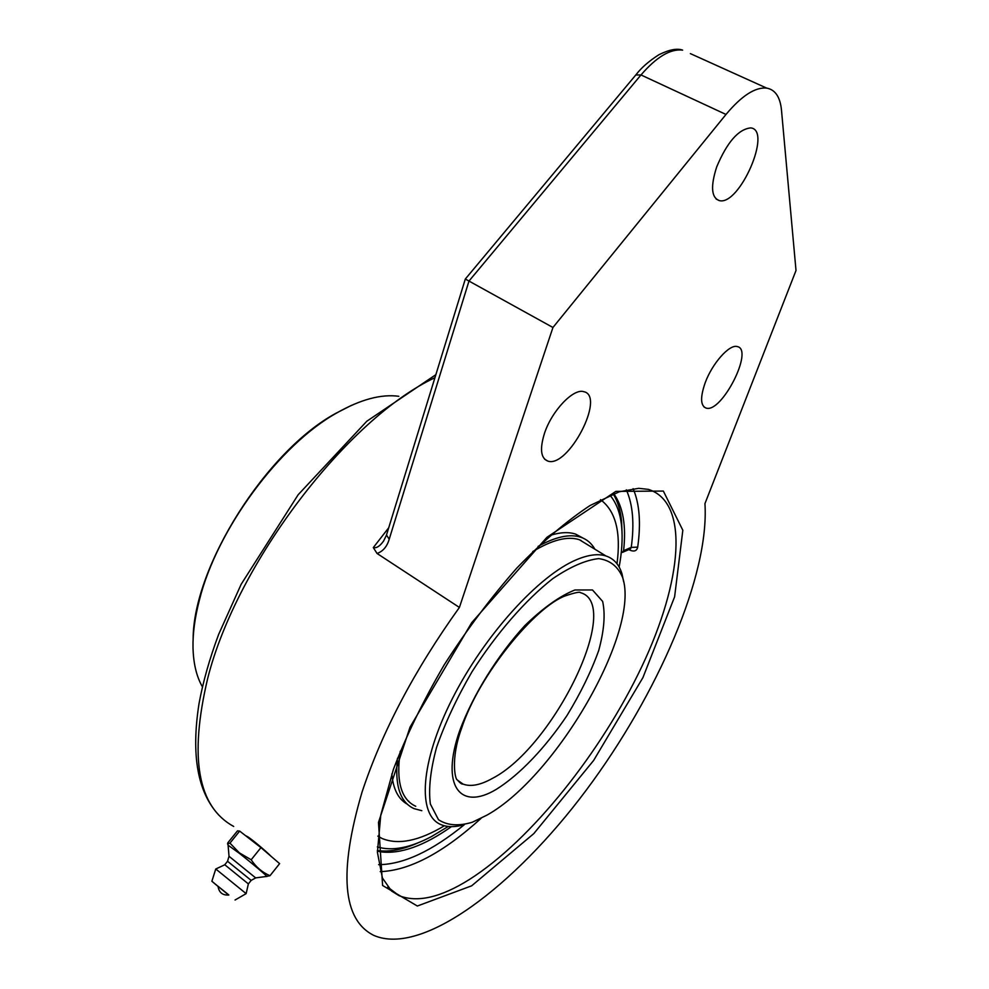 <?xml version="1.0" encoding="UTF-8"?>
<svg xmlns="http://www.w3.org/2000/svg" width="989" height="989" viewBox="0 0 989 989"><rect width="100%" height="100%" fill="white"/><g stroke="black" fill="none" stroke-linecap="round" stroke-linejoin="round"><path stroke-width="1.48" d="M229.943 843.123L227.557 843.877L227.89 842.715L237.484 830.871L239.672 831.094L229.943 843.123L239.375 852.852L251.181 859.775L260.935 847.61L279.615 863.632L269.985 875.722C262.233 872.372 255.966 867.056 251.181 859.775M239.672 831.094L260.935 847.61M266.746 876.316L269.985 875.722M229.015 856.289L255.681 877.911L251.169 880.383L227.557 861.283L229.015 856.289L228.1 845.199L239.4 853.359C252.628 863.706 269.354 877.898 266.622 876.439L255.718 877.873M228.372 894.588L228.855 895.033C222.55 895.453 218.952 892.535 218.037 886.255L228.372 894.588M227.569 861.271L224.763 864.745L248.375 883.906L251.169 880.408M218.037 886.453L211.881 881.261L215.75 868.997L246.137 893.636L248.375 883.882M211.881 881.261L228.669 895.07M459.403 607.444L552.95 327.483L725.988 114.452C741.639 95.76 755.213 86.97 766.685 88.108C775.265 89.69 780.197 97.033 781.483 110.113L796.009 270.504L704.947 503.624C709.496 575.326 657.883 694.278 586.118 790.322C514.651 886.082 422.501 956.437 373.879 935.433C342.503 919.869 338.559 872.075 362.048 792.078C382.1 731.588 414.552 670.035 459.403 607.444L377.056 553.481C383.003 551.355 387.045 546.608 389.209 539.215L468.971 281.061L640.983 74.954L635.803 74.979M383.559 541.082L383.139 541.626C379.628 546.385 376.339 548.363 373.298 547.585L377.056 553.481M725.988 114.452L640.983 74.954C656.585 56.868 670.48 48.597 682.657 50.13C677.106 48.127 669.219 49.635 658.995 54.679C648.969 61.058 641.292 67.759 635.964 74.781L465.312 279.034L552.95 327.483M465.312 279.034L386.489 535.024L389.209 539.215M705.194 382.743C712.241 363.383 729.449 344.048 737.176 346.558C754.347 349.241 721.649 413.55 706.059 408.086C700.435 405.737 700.15 397.294 705.194 382.743M716.704 166.881C727.15 142.119 738.499 129.139 750.75 127.902C772.619 130.103 739.401 206.12 719.349 200.606C711.314 197.652 710.436 186.414 716.704 166.881M544.457 433.429C551.726 410.917 573.435 388.084 583.782 391.681C605.973 395.971 568.131 468.526 547.795 461.072C540.773 458.191 539.66 448.981 544.457 433.429M245.865 835.903C247.967 835.792 266.634 851.653 270.912 856.153M628.856 549.6L629.239 549.835C633.924 552.035 636.743 551.145 637.695 547.152C641.07 523.144 639.549 503.661 633.121 488.677M622.823 552.221L630.438 548.907L631.254 547.374L637.695 547.152M613.761 493.709C623.082 506.714 626.358 525.703 623.589 550.7L622.39 552.406L621.29 552.307M451.392 826.656C424.157 845.855 400.656 854.261 380.889 851.863L377.365 851.146M202.411 686.836C196.514 676.563 193.374 663.434 193.003 647.474C192.756 633.232 194.87 617.495 199.345 600.249C216.863 529.338 279.875 444.407 337.026 412.796C360.676 399.42 381.26 393.919 398.802 396.292M351.491 405.342L335.914 413.278C266.585 450.7 193.3 566.264 193.127 638.919M400.236 751.244C395.946 781.211 401.101 799.557 415.726 806.27M588.838 545.52L579.331 539.697C567.55 535.927 552.01 539.895 532.725 551.602M594.871 549.204C591.546 543.245 586.786 539.24 580.617 537.188C569.713 533.689 555.534 536.767 538.053 546.423M397.467 758.316C394.66 785.55 400.186 802.326 414.032 808.631L421.821 810.696M408.148 800.954L408.865 801.288M581.705 541.156L580.667 540.179M617 563.767C621.154 532.255 615.653 510.893 600.496 499.68M377.835 836.113L382.15 838.524C398.406 845.162 419.151 840.922 444.358 825.778M583.213 538.189L575.524 534.072C568.527 531.798 560.009 532.255 549.995 535.457M391.829 773.917C393.165 789.123 398.32 799.199 407.283 804.156M623.663 581.816L622.032 574.003C619.213 564.595 613.823 558.575 605.886 555.942C598.172 553.519 588.48 554.73 576.822 559.589C539.19 575.042 484.301 635.284 452.294 698.778C420.065 762.309 417.123 815.134 440.995 824.628C447.312 827.261 454.915 827.311 463.792 824.801M487.021 815.084L472.346 822.23C458.5 826.347 447.226 825.506 438.498 819.708L430.363 804.032C428.373 788.975 430.45 770.097 436.569 747.387C445.025 723.132 456.807 697.974 471.926 671.914C496.354 633.455 525.431 600.088 552.764 578.652C570.344 566.722 585.661 560.046 598.728 558.612C610.028 560.207 617.977 566.474 622.588 577.415C640.724 630.265 556.819 776.241 487.021 815.084M448.24 826.483L431.414 836.607C410.151 847.894 392.126 851.331 377.328 846.918M609.966 495.229C616.456 502.845 620.35 513.316 621.636 526.655C622.749 538.535 621.92 551.998 619.126 567.031M622.081 533.813L621.587 521.426C620.523 510.423 617.729 501.25 613.205 493.919M377.353 850.528C389.233 852.246 402.894 849.65 418.31 842.727M233.688 826.458C197.689 806.789 189.01 757.525 207.628 678.652C236.581 563.013 347.943 418.384 434.925 377.699M388.726 527.767L373.298 547.585M766.685 88.108L690.371 53.616M471.654 885.823L533.813 833.603L593.647 760.43L642.899 677.663L674.609 596.824L682.83 530.252L663.359 491.076L615.85 491.385L546.929 537.299L471.679 622.711L410.064 727.1L378.478 822.415L382.607 885.489L417.333 906.023L471.654 885.823M387.737 887.071L399.012 895.626L391.582 891.052L382.409 877.985L377.415 852.37L380.765 815.072L393.437 769.269C406.405 735.42 423.341 700.595 444.234 664.806C466.857 629.622 491.026 597.405 516.753 568.143C542.528 541.613 566.969 520.721 590.099 505.49L619.324 491.756L638.709 488.319L648.327 489.37C689.803 502.313 682.237 581.272 641.923 666.351C601.522 751.677 531.365 840.156 469.379 879.505C440.674 897.53 417.21 902.895 399.012 895.626L388.269 887.714M380.209 871.643C409.471 870.604 443.109 852.827 481.087 818.336M464.36 824.678C431.97 851.121 403.401 864.46 378.651 864.683M626.334 489.852C632.861 504.501 634.493 523.688 631.254 547.374L623.589 550.7M457.598 780.234L463 784.067C461.851 784.388 459.972 782.991 457.363 779.876C455.41 780.457 450.193 759.478 461.504 728.522C479.121 674.263 535.568 606.554 565.387 595.835C574.844 592.671 579.863 591.62 580.469 592.658C623.231 604.143 553.988 746.794 492.411 778.405C480.431 785.093 470.628 786.984 463 784.067L457.919 780.692M459.873 730.191C440.105 785.934 460.12 811.252 496.354 789.321C519.732 774.708 545.322 747.783 567.031 715.455C580.543 693.338 591.101 671.692 598.716 650.49C604.155 630.488 605.466 614.132 602.635 601.411L592.498 589.976L574.893 589.988C559.898 595.971 543.258 607.802 524.974 625.456C497.566 655.348 473.261 694.439 459.873 730.191M228.162 845.101L227.791 844.334M235.036 900.027L246.137 893.636M224.8 864.757L215.8 868.997M218.693 814.985C197.577 792.09 191.013 755.027 198.999 703.772C202.992 681.891 209.544 658.773 218.643 634.406L241.155 584.301L298.159 494.747L366.808 421.24L435.865 374.67M383.584 541.045L386.439 535.21M706.059 408.086L703.921 406.899M719.349 200.606L716.123 199.024M547.795 461.072L544.618 459.18M377.365 850.664L380.889 851.863M335.914 413.278L337.026 412.796M575.524 534.072L580.617 537.188M605.886 555.942L579.331 539.697M622.588 577.415L622.032 574.003M621.636 526.655L621.587 521.426"/></g></svg>
